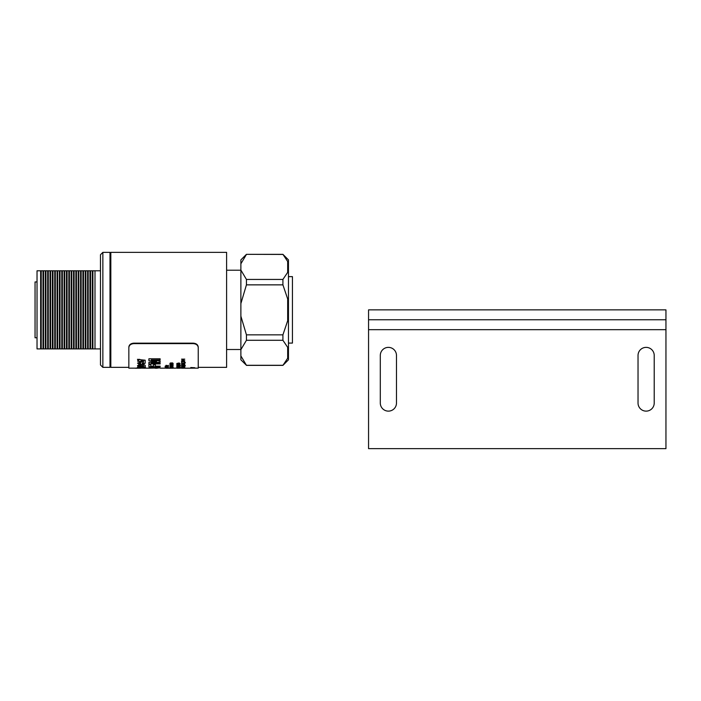 <?xml version="1.0" encoding="UTF-8"?>
<svg xmlns="http://www.w3.org/2000/svg" width="701" height="701" viewBox="0 0 701 701"><rect width="100%" height="100%" fill="white"/><g stroke="black" fill="none" stroke-linecap="round" stroke-linejoin="round"><path stroke-width="1.05" d="M100.48 356.099L100.48 254.743L102.854 252.36L102.854 367.35L100.48 364.976L100.48 263.62M83.507 348.914L83.507 270.796L85.855 270.796L85.855 348.914L37.03 348.914L37.03 270.796L40.64 270.796L40.64 348.914M85.855 270.796L87.616 270.796L87.616 348.914L85.855 348.914M87.616 270.796L88.203 270.796L88.203 348.914L87.616 348.914M88.203 270.796L89.973 270.796L89.973 348.914L88.203 348.914M89.973 270.796L90.552 270.796L90.552 348.914L89.973 348.914M90.552 270.796L92.322 270.796L92.322 348.914L90.552 348.914M92.322 270.796L92.9 270.796L92.9 348.914L92.322 348.914M92.9 270.796L94.994 270.796L94.994 348.914L92.9 348.914M94.994 270.796L100.48 270.796M102.854 252.36L109.996 252.36L109.996 367.35L102.854 367.35M37.03 281.942L35.05 281.942L35.05 337.768L37.03 337.768M40.64 270.796L41.228 270.796L41.228 348.914M41.228 270.796L42.989 270.796L42.989 348.914M42.989 270.796L43.576 270.796L43.576 348.914M43.576 270.796L45.337 270.796L45.337 348.914M45.337 270.796L45.924 270.796L45.924 348.914M45.924 270.796L47.686 270.796L47.686 348.914M47.686 270.796L48.273 270.796L48.273 348.914M48.273 270.796L50.034 270.796L50.034 348.914M50.034 270.796L50.621 270.796L50.621 348.914M50.621 270.796L52.382 270.796L52.382 348.914M52.382 270.796L52.969 270.796L52.969 348.914M52.969 270.796L54.731 270.796L54.731 348.914M54.731 270.796L55.318 270.796L55.318 348.914M55.318 270.796L57.088 270.796L57.088 348.914M57.088 270.796L57.666 270.796L57.666 348.914M57.666 270.796L59.436 270.796L59.436 348.914M59.436 270.796L60.014 270.796L60.014 348.914M60.014 270.796L61.784 270.796L61.784 348.914M61.784 270.796L62.363 270.796L62.363 348.914M62.363 270.796L64.133 270.796L64.133 348.914M64.133 270.796L64.72 270.796L64.72 348.914M64.72 270.796L66.481 270.796L66.481 348.914M66.481 270.796L67.068 270.796L67.068 348.914M67.068 270.796L68.829 270.796L68.829 348.914M68.829 270.796L69.417 270.796L69.417 348.914M69.417 270.796L71.178 270.796L71.178 348.914M71.178 270.796L71.765 270.796L71.765 348.914M71.765 270.796L73.526 270.796L73.526 348.914M73.526 270.796L74.113 270.796L74.113 348.914M74.113 270.796L75.874 270.796L75.874 348.914M75.874 270.796L76.462 270.796L76.462 348.914M76.462 270.796L78.223 270.796L78.223 348.914M78.223 270.796L78.81 270.796L78.81 348.914M78.81 270.796L80.571 270.796L80.571 348.914M80.571 270.796L81.158 270.796L81.158 348.914M81.158 270.796L82.92 270.796L82.92 348.914M83.507 270.796L82.92 270.796M85.268 270.796L85.268 348.914M100.48 348.914L94.994 348.914M193.029 368.139L198.234 368.148L198.234 367.35L226.607 367.35L226.607 252.36L110.828 252.36L110.828 367.35L128.844 367.35L128.844 368.148L128.844 347.074C129.133 344.734 130.789 343.429 133.803 343.157L193.283 343.157C196.289 343.429 197.945 344.734 198.234 347.074L198.234 347.538C197.945 345.199 196.298 343.893 193.283 343.621L193.283 343.157M282.915 254.34L288.462 259.896L288.462 359.815L282.915 365.37L287.682 358.229L287.682 347.337L282.915 340.283L282.915 334.859L287.682 320.743L287.682 298.968L282.915 284.86L282.915 279.436L287.682 272.374L287.682 261.491L282.915 254.34L246.437 254.34L282.915 254.437M240.881 355.924L246.437 365.282L240.881 359.815L240.881 270.078L246.437 279.436L282.915 279.436M246.437 279.436L246.437 284.86L282.915 284.86M246.437 365.282L282.915 365.282M240.881 270.078L240.881 259.896L246.437 254.34M240.881 316.142L246.437 334.859L282.915 334.859M246.437 334.859L246.437 340.283L282.915 340.283M246.437 254.437L240.881 263.795M246.437 284.86L240.881 303.577M246.437 340.283L240.881 349.641M288.462 343.087L292.431 343.087L292.431 276.632L288.462 276.632M240.881 270.209L226.607 270.209M240.881 349.51L226.607 349.51M143.372 367.219L139.595 367.298M139.306 367.823L135.302 368.227L140.875 368.2C139.28 368.174 139.28 368.13 140.875 368.078L145.195 368.078L142.189 367.876L144.888 367.675L145.457 367.254L144.336 366.868M138.702 367.841L135.302 368.2M138.561 366.868L137.519 367.359L140.787 367.876L138.702 367.92M143.556 366.36L139.99 366.36M139.753 366.36L137.773 366.36L137.773 366.938L138.561 366.938L137.519 367.28M141.891 364.581L139.385 365.694L139.858 364.59L138.439 364.774L137.878 365.931M138.439 364.774L137.878 366.01L137.519 365.545M143.556 361.287L143.556 363.188L142.25 363.854L142.25 361.453L137.519 363.162M143.556 363.118L142.25 363.784M138.605 360.27L137.773 360.27L137.773 361.357L143.556 361.357L143.565 363.232M144.888 367.596L145.457 367.289L144.336 366.938L145.195 366.938L145.186 365.317L142.811 364.581L145.186 363.197L145.195 360.209L137.51 359.429M145.186 365.317L142.811 364.511M145.195 367.876L143.942 367.797M145.195 368.2L140.875 368.121C139.28 368.095 139.28 368.051 140.875 367.999M169.887 363.425L170.834 362.864L169.887 363.355L170.764 363.854L172.805 363.32M170.255 363.346L172.227 362.838L173.173 363.381L172.025 363.731M169.887 364.529L170.834 364.029L169.887 364.459L170.764 364.914L172.805 364.424M170.255 364.45L172.227 364.003L173.173 364.494L172.025 364.8M169.887 365.563L171.535 365.011L173.173 365.563L169.887 365.563L171.535 365.011M169.931 366.474L172.761 366.395M171.771 367.972L169.931 367.648L173.138 367.464L169.931 367.306L172.323 367.026M169.931 367.385L172.323 367.105L169.931 366.938L173.138 366.938L170.746 367.394L173.138 367.394L171.447 367.315M169.931 367.727L173.138 367.543L169.931 367.894M173.173 368.069L169.931 368.148L172.761 367.99M172.928 368.13L170.299 368.227M166.365 365.484L166.032 365.931L166.032 365.309L168.047 365.738M166.032 365.387L168.047 365.817L168.38 365.3L168.38 365.966L166.4 365.677M165.173 366.614L168.38 366.614M166.128 367.324L168.047 367.14L166.733 366.781L168.415 367.052L166.785 367.429L165.129 367.14L166.076 366.798L165.497 367.14L166.128 367.324L168.047 367.061M165.497 367.061L166.128 367.254M165.62 367.552L168.38 367.587L165.62 367.701M168.38 367.902L165.173 368.051L168.38 367.964M165.173 368.051L167.968 368.016M165.541 367.972L166.119 368.095M165.226 368.139L169.931 368.227M182.251 359.359L182.724 359.815L181.55 359.14L184.757 359.14L182.251 359.429L182.724 359.815M183.934 360.971L184.424 360.726L183.303 360.384L183.644 360.743L182.611 361.181L181.55 360.708L183.084 360.174L184.792 360.735L183.969 361.164L184.424 360.656M181.55 360.708L183.084 360.104L184.792 360.735M181.997 361.576L181.585 362.312L181.585 361.313L184.757 361.839L181.997 361.576L181.997 362.242M184.345 362.513L185.414 362.724L184.345 362.513M182.015 363.556L183.075 363.705L182.654 363.398L183.697 363.013L184.792 363.425L183.25 363.863L181.55 363.337L182.365 362.96L182.015 363.556L183.075 363.635M182.654 363.398L183.697 362.943L184.792 363.425M183.846 364.581L184.424 364.38L183.68 364.143L183.233 364.713L181.585 364.599L181.585 364.047L182.83 364.538L184.407 364.082L184.792 364.38L183.89 364.722L184.424 364.301M181.997 364.406L182.83 364.459M182.619 364.336L183.653 363.915L184.792 364.38M183.969 365.133L183.557 365.571L181.585 365.098L183.969 364.862L184.757 365.002L183.969 365.493M181.585 365.002L183.557 364.923M183.969 364.923L184.757 365.002M184.345 365.624L185.414 365.799L184.345 365.624M181.55 366.194L184.792 366.264L181.55 366.194M184.345 366.938L183.706 366.956M181.506 367.166L184.792 367.201M182.251 367.692L184.757 367.639L182.724 367.859M183.846 368.078L182.987 367.955M179.999 368.148L184.407 367.876M181.997 367.972L182.83 367.99M181.997 368.113L182.83 368.113M183.276 368.2L181.585 368.2L183.276 368.121M184.757 368.218L194.808 368.139M179.088 363.705L179.666 363.469L179.027 363.214L177.16 363.477L177.607 363.845L176.792 363.486L179.027 363.048L180.034 363.477L179.132 363.863L179.666 363.398M177.16 363.407L177.651 363.688M176.792 363.486L179.027 362.978L180.034 363.477M177.16 364.336L179.587 364.529M179.999 364.038L179.999 364.783L177.73 364.625M177.16 365.168L179.587 365.335M179.999 364.906L179.999 365.571L177.73 365.431M179.587 365.65L180.656 365.817L179.587 365.65M177.493 366.211L179.999 366.106L177.966 366.474M177.257 366.93L178.317 366.938M177.896 366.851L180.034 366.86M176.792 367.342L179.728 367.464L176.792 367.342L178.413 367.079M179.587 367.526L180.656 367.657L179.587 367.526M177.257 367.902L178.317 367.867M177.896 367.859L180.034 367.867M173.138 368.148L177.16 368.121M148.901 362.435L156.56 361.585L148.901 360.682L148.901 358.789L160.126 358.789L160.126 359.937L151.285 359.972L160.126 361.015L160.126 362.137L151.285 363.039L160.126 363.065L160.126 363.924L148.901 363.924L148.901 362.364L156.56 361.514M148.901 358.789L160.126 358.789M151.285 359.902L160.126 361.015M151.285 362.969L160.126 363.065M160.126 366.22L160.126 366.737L148.901 366.737L148.901 364.476L150.768 364.476L150.768 366.22L153.501 366.22L153.501 364.722L155.377 364.722L155.377 366.22L160.126 366.141L155.377 366.141M150.768 366.141L153.501 366.141M148.901 367.911L154.623 367.131L160.126 367.894L148.901 368.191L149.111 367.648L148.901 368.113M148.901 367.832L154.623 367.052L160.126 367.815M190.803 367.902L192.626 367.692M190.803 367.517L194.808 367.736M198.234 368.148L198.234 347.538M133.803 343.157L133.803 343.621L193.283 343.621M133.803 343.621C130.789 343.884 129.142 345.19 128.844 347.538M198.234 367.35L198.234 347.074M128.844 367.35L128.844 347.074M192.03 368.139L190.803 368.095M190.803 367.972L193.117 368.016M193.117 368.095L194.808 368.095M155.228 368.218L157.103 368.218M158.251 367.929L154.518 367.508L150.768 368.078L158.251 368.078L150.768 367.999M148.901 364.546L150.768 364.546M153.501 364.792L155.377 364.792M177.16 368.2L179.999 368.2L177.16 368.218M176.792 367.867L177.607 367.675M178.948 367.797L179.666 367.876L178.948 367.797M178.264 367.797L178.93 367.946M178.93 367.867L179.666 367.797M179.999 367.604L180.656 367.657M178.413 367.158L180.034 367.342M178.413 367.236L177.16 367.35L178.413 367.236M177.379 367.342L178.413 367.447M178.413 367.368L179.666 367.271M176.792 366.851L177.607 366.57M178.948 366.728L179.666 366.868L178.948 366.728M178.264 366.798L178.93 367.009M178.93 366.938L179.666 366.789M176.792 366.176L179.999 366.176M179.999 365.72L180.656 365.817M177.677 364.844L179.587 365.405L179.587 364.906M176.792 365.239L177.677 364.923M177.677 363.977L179.587 364.599L179.587 364.038M176.792 364.406L177.677 364.047M181.55 368.13L182.409 368.139M183.697 368.148L182.654 368.13M183.697 368.227L184.407 368.06M182.619 368.174L183.653 368.051M183.653 368.13L184.407 368.139M183.276 368.069L181.585 368.078M182.619 368.025L183.653 367.859M183.653 367.937L184.792 368.034M181.55 367.718L184.757 367.718M183.347 366.912L184.021 366.895M184.021 366.965L184.494 366.789M183.828 367.306L184.424 367.122M181.874 367.166L182.733 367.184L181.874 367.166M183.18 367.131L183.828 367.228M181.55 366.264L182.365 365.948M182.365 366.027L182.996 366.08M182.996 366.15L183.82 365.913M183.82 365.992L184.792 366.264M183.811 366.106L183.189 366.264L183.811 366.106M182.374 366.132L181.918 366.264L182.374 366.132M181.918 366.185L182.356 366.386M182.356 366.316L182.821 366.185M183.189 366.194L183.802 366.421M183.802 366.343L184.424 366.185M184.757 365.703L185.414 365.799M182.409 365.133L183.557 365.414L182.409 365.133M183.557 365.133L182.409 365.055M181.55 363.407L182.365 362.96M183.706 363.188L183.022 363.442L183.688 363.705L184.424 363.442L183.706 363.188M183.022 363.372L183.688 363.705M183.688 363.635L184.424 363.363M184.757 362.583L185.414 362.724M181.918 361.383L183.881 361.777M183.881 361.847L184.757 361.909M182.637 360.989L183.276 360.682L182.602 360.384L181.918 360.682L183.276 360.612M181.918 360.612L182.637 360.919M181.55 359.21L184.757 359.21M168.038 368.227L167.171 368.113M167.189 368.209L166.251 368.227M165.541 367.49L167.504 367.561M167.504 367.639L168.38 367.666M166.733 366.86L167.916 366.781M167.916 366.86L168.415 367.131M165.129 367.14L166.076 366.798M165.173 366.106L168.38 366.106M169.931 368.174L172.761 368.218M169.931 368.121L172.761 368.069L169.931 367.972M171.692 367.788L173.138 367.841M170.799 367.648L171.324 367.841L170.799 367.648M170.299 367.727L171.324 367.736M169.931 367.017L173.138 367.017M171.535 365.09L173.173 365.563M171.535 365.23L170.255 365.563L172.805 365.563L171.535 365.23M170.255 365.484L171.579 365.869M171.579 365.799L172.805 365.484M170.834 364.099L170.255 364.529L170.737 364.686M171.018 364.722L171.447 364.205M171.447 364.275L172.227 364.003M172.227 364.073L173.173 364.494M170.834 362.943L170.255 363.416L170.737 363.609M171.018 363.635L171.447 363.065M171.447 363.136L172.227 362.838M172.227 362.908L173.173 363.381M140.875 368.121L140.875 368.2C139.28 368.174 139.28 368.13 140.875 368.078M145.195 366.938L145.186 365.387M141.26 360.209L139.753 359.368L137.51 359.394M145.195 360.279L141.26 360.279M137.519 359.298L138.605 360.34L137.773 360.34M142.25 361.523L137.519 363.197L141.891 364.651L140.139 365.712L139.315 365.528M139.858 364.66L138.439 364.853M137.878 366.01L141.348 366.211L143.179 365.317L143.556 366.439L137.773 366.439M140.568 362.496L140.568 363.845L139.394 363.197L140.568 362.496M139.394 363.162L140.568 363.775M388.389 347.372A8.088 8.088 0 0 0 380.301 355.46L380.301 403.04A8.088 8.088 0 0 0 388.389 411.128A8.088 8.088 0 0 0 396.477 403.04L396.477 355.46A8.088 8.088 0 0 0 388.389 347.372M646.12 347.372A8.088 8.088 0 0 0 638.033 355.46L638.033 403.04A8.088 8.088 0 0 0 646.12 411.128A8.088 8.088 0 0 0 654.217 403.04L654.217 355.46A8.088 8.088 0 0 0 646.12 347.372M665.95 319.77L665.95 309.86L368.56 309.86L368.56 319.77L665.95 319.77L665.95 448.64L368.56 448.64L368.56 319.77M368.56 329.68L665.95 329.68M109.996 349.51L110.828 349.51M109.996 270.209L110.828 270.209M282.915 365.37L246.437 365.37M128.844 368.148L135.302 368.148M145.195 368.148L148.901 368.148M160.126 368.148L165.988 368.148M155.228 368.227L157.103 368.227M166.347 368.227L168.056 368.227"/></g></svg>
